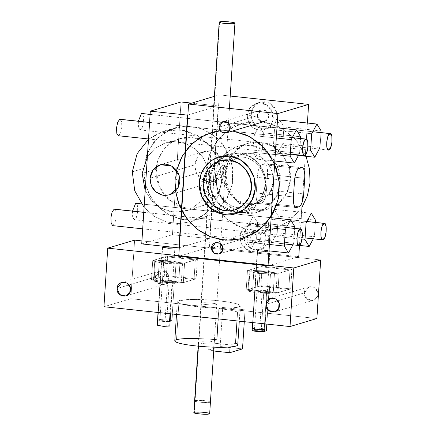 <?xml version="1.0" encoding="UTF-8"?>
<svg xmlns="http://www.w3.org/2000/svg" width="436" height="436" viewBox="0 0 436 436"><rect width="100%" height="100%" fill="white"/><g stroke="black" fill="none" stroke-linecap="round" stroke-linejoin="round"><path stroke-width="0.33" stroke-dasharray="2.18 1.64" d="M209.618 179.332L211.972 193.366L220.256 204.838L232.546 211.079L245.997 210.643L255.556 205.438L262.368 196.707L265.404 185.791L264.189 174.34L258.924 164.1L250.395 156.633L239.909 153.074L229.064 153.968L221.586 157.57L215.526 163.364L211.416 170.841L209.618 179.332L199.383 182.39L209.618 179.332C210.245 163.642 224.535 151.025 239.424 153.02C254.362 154.202 266.837 169.669 265.437 185.278C264.81 200.969 250.526 213.58 235.636 211.591C220.698 210.403 208.223 194.941 209.618 179.332M239.048 207.814C251.954 209.542 264.336 198.609 264.881 185.011C266.091 171.484 255.278 158.083 242.329 157.053C229.429 155.33 217.046 166.263 216.501 179.855C215.291 193.382 226.099 206.789 239.048 207.814L236.236 212.485C221.297 211.302 208.822 195.835 210.223 180.226C210.85 164.536 225.134 151.924 240.023 153.913C254.962 155.102 267.437 170.569 266.042 186.172C265.415 201.863 251.125 214.479 236.236 212.485L239.048 207.814C226.099 206.789 215.291 193.382 216.501 179.855C217.046 166.263 229.429 155.33 242.329 157.053C255.278 158.083 266.091 171.484 264.881 185.011C264.336 198.609 251.954 209.542 239.048 207.814M236.236 212.485C221.297 211.302 208.822 195.835 210.223 180.226C210.85 164.536 225.134 151.924 240.023 153.913C254.962 155.102 267.437 170.569 266.042 186.172C265.415 201.863 251.125 214.479 236.236 212.485M224.862 176.286L226.9 188.45L234.078 198.391L244.732 203.803L256.384 203.421L264.668 198.909L270.576 191.344L273.203 181.883L272.157 171.958L267.59 163.086L260.199 156.617L251.109 153.532L241.708 154.306L229.979 162.448L224.862 176.286L203.1 182.788L224.862 176.286C225.401 162.688 237.789 151.755 250.689 153.483C263.638 154.508 274.446 167.915 273.236 181.441C272.691 195.039 260.308 205.972 247.408 204.244C234.459 203.214 223.652 189.813 224.862 176.286M225.63 172.738L228.36 189.022L237.969 202.326L252.231 209.563L267.829 209.057L278.915 203.018L286.823 192.897L290.338 180.226L288.937 166.944L282.822 155.069L272.931 146.409L260.766 142.283L248.188 143.313L239.511 147.493L232.481 154.219L227.712 162.884L225.63 172.738L215.395 175.795L217.477 165.947L222.246 157.276L229.276 150.551L237.947 146.376L250.531 145.341L262.69 149.466L272.582 158.126L278.697 170.002L280.103 183.289L276.582 195.955L268.68 206.075L257.589 212.114L241.991 212.621L227.734 205.383L218.12 192.08L215.395 175.795L225.63 172.738C226.36 154.535 242.934 139.901 260.205 142.218C277.536 143.591 292 161.533 290.381 179.637C289.657 197.835 273.078 212.468 255.812 210.157C238.481 208.784 224.011 190.843 225.63 172.738M215.395 175.795C216.12 157.598 232.693 142.964 249.964 145.275C267.295 146.649 281.765 164.59 280.141 182.695C279.416 200.892 262.843 215.526 245.572 213.215C228.241 211.841 213.771 193.9 215.395 175.795M132.533 211.095L132.648 217.09L134.234 219.749L136.326 217.537L137.705 211.792L137.569 205.89L135.988 203.285M141.4 203.934L306.835 221.559L141.4 203.934M135.994 203.285L135.64 203.318M112.69 225.635L114.777 223.417L116.161 217.678L116.02 211.771L114.445 209.166L114.096 209.198M143.771 212.359L180.984 216.327L143.771 212.359M181.322 216.365L286.414 227.559L181.322 216.365M261.873 202.795L259.316 203.558L296.529 207.525L259.316 203.558A11.832 3.728 -83.9 0 1 256.232 192.99A11.832 3.728 96.1 0 0 258.82 203.607A11.832 3.728 96.1 0 0 259.316 203.558L261.873 202.795A11.832 3.728 96.1 0 0 266.472 189.933L303.685 193.895L266.472 189.933L267.481 174.313L304.693 178.28L267.481 174.313A11.832 3.728 96.1 0 0 264.892 163.696A11.832 3.728 96.1 0 0 264.396 163.745L301.614 167.713L264.396 163.745L261.84 164.514A11.832 3.728 96.1 0 0 257.24 177.37L294.453 181.338L257.24 177.37A11.832 3.728 -83.9 0 1 261.84 164.514L299.052 168.476L261.84 164.514L264.396 163.745A11.832 3.728 -83.9 0 1 267.481 174.313L266.472 189.933A11.832 3.728 -83.9 0 1 261.873 202.795L299.085 206.757L261.873 202.795M293.444 196.958L256.232 192.99L257.24 177.37L256.232 192.99L293.444 196.958M194.363 412.358L193.938 412.641L194.363 412.358L219.613 21.887L194.363 412.358L203.138 412.265L207.847 412.903L209.678 413.66M179.022 300.66C184.079 298.982 203.263 299.036 219.03 300.775C236.503 302.884 243.016 304.96 238.563 307.004C233.5 308.683 214.316 308.628 198.554 306.895C181.076 304.786 174.564 302.709 179.022 300.66L192.739 299.434L214.103 300.306L232.938 302.851L238.427 304.393L240.269 305.87L237.778 307.211L230.873 308.039L208.539 307.74L186.352 305.156L179.61 303.451L177.31 301.799L179.022 300.66L176.493 339.709L179.022 300.66M201.35 303.042C197.584 303.979 213.389 305.663 216.234 304.628C219.995 303.69 204.19 302.006 201.35 303.042C204.19 302.006 219.995 303.69 216.234 304.628C213.389 305.663 197.584 303.979 201.35 303.042M237.745 344.914A31.545 3.919 3.7 0 0 235.571 343.312L237.587 312.072A31.545 3.919 3.7 0 0 218.861 308.623L216.839 339.857A31.545 3.919 3.7 0 0 176.493 339.709A31.545 3.919 3.7 0 0 174.787 340.843M237.015 320.907L237.587 312.072L245.043 309.849L244.28 321.681L245.043 309.849L222.72 307.467L220.191 346.516L208.653 349.961L209.16 342.151A7.886 0.981 3.7 0 0 198.821 342.086A7.886 0.981 3.7 0 0 203.705 343.644A7.886 0.981 3.7 0 0 211.455 343.95A7.886 0.981 3.7 0 0 213.978 343.176L230.224 344.909L235.571 343.312L230.224 344.909L230.094 346.963L230.224 344.909L213.978 343.176A7.886 0.981 -176.3 0 1 214.136 343.388A7.886 0.981 -176.3 0 1 203.705 343.644A7.886 0.981 -176.3 0 1 198.396 342.369A7.886 0.981 -176.3 0 1 198.821 342.086A7.886 0.981 -176.3 0 1 209.16 342.151L216.839 339.857L209.16 342.151L208.653 349.961A7.886 0.981 -176.3 0 1 213.477 350.985L213.978 343.176L213.477 350.985A7.886 0.981 -176.3 0 0 208.653 349.961L220.191 346.516L222.72 307.467L218.861 308.623L222.72 307.467L245.043 309.849L237.587 312.072A31.545 3.919 -176.3 0 0 218.861 308.623L218.196 318.901M198.723 338.592A31.545 3.919 -176.3 0 1 214.468 339.611M242.52 348.893L220.191 346.516L242.52 348.893M198.821 342.086L195.034 400.657L194.609 400.94L196.87 401.779L202.413 402.428L207.999 402.499L210.348 401.959L208.517 401.207L203.808 400.57L195.034 400.657L198.821 342.086M195.034 400.657C197.879 399.621 213.684 401.305 209.923 402.243C207.078 403.278 191.273 401.594 195.034 400.657M252.172 330.21L252.281 330.221A6.311 0.785 -176.3 0 1 252.504 330.134A6.311 0.785 -176.3 0 1 259.665 330.074L254.477 329.518L252.172 330.21L254.7 291.161L252.281 330.221L254.7 291.161L257 290.474L254.477 329.518L252.172 330.21M257 290.474L262.189 291.025L259.665 330.074L254.477 329.518L257 290.474L262.189 291.025A6.311 0.785 -176.3 0 1 263.829 291.199L268.908 291.744L267.154 292.267A6.311 0.785 -176.3 0 1 266.609 292.431L266.603 292.431A6.311 0.785 -176.3 0 1 258.935 292.333A6.311 0.785 -176.3 0 1 254.804 291.172L256.951 290.49L252.618 290.027L248.596 291.226L256.864 292.938L269.225 293.428L273.241 292.224L268.859 291.755L273.317 292.202L265.05 290.49L252.689 290.005L257 290.474M252.281 330.221L264.63 331.311A6.311 0.785 -176.3 0 0 261.306 330.248L259.665 330.074A6.311 0.785 -176.3 0 1 261.306 330.248L263.829 291.199L261.306 330.248A6.311 0.785 3.7 0 0 259.665 330.074L262.189 291.025A6.311 0.785 -176.3 0 1 263.829 291.199L268.908 291.744L267.154 292.267L265.11 323.899L267.154 292.267A6.311 0.785 -176.3 0 1 266.609 292.431L264.216 329.469L266.603 292.431A6.311 0.785 -176.3 0 1 258.935 292.333A6.311 0.785 -176.3 0 1 254.684 291.313A6.311 0.785 -176.3 0 1 254.804 291.172L252.281 330.221L264.08 331.474A6.311 0.785 3.7 0 0 264.085 331.474L264.63 331.311A6.311 0.785 3.7 0 0 261.306 330.248L259.665 330.074A6.311 0.785 3.7 0 0 252.504 330.134A6.311 0.785 3.7 0 0 252.281 330.221A6.311 0.785 3.7 0 0 252.161 330.357M268.908 291.744L266.821 324.079L268.908 291.744M270.484 273.901L274.506 272.702L273.241 292.224L269.225 293.428L270.484 273.901L269.225 293.428L256.864 292.938L258.123 273.416L270.484 273.901L274.506 272.702L265.769 271.77A6.311 0.785 -176.3 0 1 267.748 272.925A6.311 0.785 -176.3 0 1 259.682 272.751A6.311 0.785 -176.3 0 1 256.292 271.563A6.311 0.785 -176.3 0 1 262.674 271.437L253.883 270.505L249.861 271.704L258.123 273.416L256.864 292.938L248.596 291.226L249.861 271.704L248.596 291.226L252.618 290.027L253.883 270.505L249.861 271.704L258.123 273.416L270.484 273.901M273.241 292.224L277.863 292.714L290.665 288.894L260.892 285.722L248.095 289.542L265.05 290.49L273.317 292.202L274.506 272.702L279.127 273.192L277.863 292.714L273.241 292.224M249.354 270.02L253.883 270.505L252.618 290.027L248.095 289.542L249.354 270.02L262.156 266.194L260.892 285.722L248.095 289.542L249.354 270.02L262.674 271.437A6.311 0.785 -176.3 0 1 265.769 271.77L274.582 272.68L266.314 270.969L253.883 270.505L266.314 270.969L274.506 272.702L279.127 273.192L291.924 269.366L290.665 288.894L260.892 285.722L262.156 266.194L291.924 269.366L290.665 288.894L277.863 292.714L279.127 273.192L291.924 269.366L262.156 266.194L249.354 270.02M265.769 271.77A6.311 0.785 -176.3 0 1 267.748 272.925A6.311 0.785 -176.3 0 1 259.682 272.751A6.311 0.785 -176.3 0 1 256.292 271.563A6.311 0.785 -176.3 0 1 262.674 271.437L265.769 271.77L262.674 271.437A6.311 0.785 -176.3 0 1 265.769 271.77M157.63 320.133L157.739 320.144A6.311 0.785 -176.3 0 1 157.963 320.057A6.311 0.785 -176.3 0 1 165.124 319.997L159.936 319.441L157.63 320.133L160.159 281.084L157.739 320.144L160.159 281.084L162.459 280.397L167.647 280.948L165.124 319.997A6.311 0.785 3.7 0 0 157.963 320.057A6.311 0.785 3.7 0 0 157.739 320.144L169.539 321.397A6.311 0.785 3.7 0 0 169.544 321.397L170.089 321.234A6.311 0.785 3.7 0 0 166.765 320.171L159.936 319.441L162.459 280.397L159.936 319.441L157.63 320.133M160.159 281.084L162.41 280.413L158.077 279.95L154.055 281.149L162.323 282.86L174.683 283.351L178.7 282.147L174.318 281.678L172.612 282.19A6.311 0.785 -176.3 0 1 172.067 282.354L172.062 282.354A6.311 0.785 -176.3 0 1 164.394 282.255A6.311 0.785 -176.3 0 1 160.263 281.095L160.159 281.084M164.394 282.255A6.311 0.785 -176.3 0 1 160.143 281.236A6.311 0.785 -176.3 0 1 160.263 281.095L157.739 320.144A6.311 0.785 3.7 0 0 157.619 320.28A6.311 0.785 3.7 0 0 162.437 321.359A6.311 0.785 3.7 0 0 169.539 321.397A6.311 0.785 -176.3 0 1 161.865 321.299A6.311 0.785 -176.3 0 1 157.739 320.144L169.539 321.397A6.311 0.785 -176.3 0 1 169.539 321.397L170.089 321.234A6.311 0.785 -176.3 0 0 166.765 320.171L165.124 319.997A6.311 0.785 -176.3 0 1 166.765 320.171A6.311 0.785 3.7 0 0 165.124 319.997L167.647 280.948A6.311 0.785 -176.3 0 1 169.288 281.122L178.776 282.125L170.509 280.413L158.148 279.928L167.647 280.948A6.311 0.785 -176.3 0 1 169.288 281.122L166.765 320.171L169.288 281.122L174.367 281.667L172.28 314.007L174.367 281.667L172.612 282.19A6.311 0.785 -176.3 0 1 172.067 282.354A6.311 0.785 -176.3 0 1 164.394 282.255M170.035 313.767L172.067 282.354L170.035 313.767M171.844 320.711L166.765 320.171L171.844 320.711M154.055 281.149L158.077 279.95L159.336 260.428L155.32 261.627L154.055 281.149L155.32 261.627L163.582 263.339L162.323 282.86L154.055 281.149M175.942 263.824L174.683 283.351L162.323 282.86L163.582 263.339L175.942 263.824L179.964 262.625L178.7 282.147L174.683 283.351L175.942 263.824L179.964 262.625L171.228 261.693A6.311 0.785 -176.3 0 1 173.206 262.848A6.311 0.785 -176.3 0 1 165.14 262.674A6.311 0.785 -176.3 0 1 161.745 261.486A6.311 0.785 -176.3 0 1 168.133 261.36L159.336 260.428L158.077 279.95L170.509 280.413L178.7 282.147L183.322 282.637L196.118 278.817L166.35 275.645L153.554 279.465L158.077 279.95L153.554 279.465L154.813 259.943L159.336 260.428L155.32 261.627L163.582 263.339L175.942 263.824M170.569 313.827L172.612 282.19L170.569 313.827M178.7 282.147L179.964 262.625L184.586 263.115L183.322 282.637L178.7 282.147M196.118 278.817L183.322 282.637L184.586 263.115L197.383 259.289L196.118 278.817L166.35 275.645L167.615 256.117L197.383 259.289L196.118 278.817M166.35 275.645L153.554 279.465L154.813 259.943L167.615 256.117L166.35 275.645M179.964 262.625L184.586 263.115L197.383 259.289L167.615 256.117L154.813 259.943L171.773 260.892L179.964 262.625L171.773 260.892L159.413 260.406L168.133 261.36A6.311 0.785 -176.3 0 1 171.228 261.693L179.964 262.625M171.228 261.693A6.311 0.785 -176.3 0 1 173.206 262.848A6.311 0.785 -176.3 0 1 165.14 262.674A6.311 0.785 -176.3 0 1 161.745 261.486A6.311 0.785 -176.3 0 1 168.133 261.36L171.228 261.693L168.133 261.36A6.311 0.785 -176.3 0 1 171.228 261.693M304.366 292.861L306.917 298.982L313.097 300.371L317.027 297.03L317.463 291.662L314.149 287.411L309.031 286.774L304.366 292.861L265.971 304.333L304.366 292.861C304.535 283.749 318.76 285.264 317.762 294.289C317.588 303.396 303.363 301.881 304.366 292.861M155.51 277.002L158.066 283.122L164.241 284.517L168.171 281.171L168.607 275.803L165.299 271.552L160.181 270.914L155.51 277.002L117.115 288.474L155.51 277.002C155.685 267.889 169.909 269.404 168.906 278.43C168.737 287.537 154.513 286.021 155.51 277.002M209.662 238.705L179.289 247.779L209.662 238.705L172.449 234.737L141.733 243.915L172.449 234.737L181.033 101.98L172.449 234.737L209.662 238.705L218.245 105.943L191.72 103.119L218.245 105.943L209.662 238.705M187.872 115.017L218.245 105.943L187.872 115.017M194.87 164.819L196.124 172.307L200.538 178.422L207.095 181.752L214.267 181.518L223.003 174.089L223.973 162.154L216.616 152.714L205.236 151.292L198.02 156.306L194.87 164.819L150.071 178.204L194.87 164.819C196.364 155.429 201.661 150.747 210.762 150.785C219.744 152.676 224.371 158.41 224.638 167.991C223.145 177.381 217.842 182.063 208.746 182.025C199.764 180.133 195.137 174.4 194.87 164.819M205.906 170.634L206.593 183.965L210.299 196.838L216.817 208.495L225.766 218.245L236.606 225.526L248.711 229.897L261.36 231.107L273.813 229.08L289.766 220.894L301.952 207.4L290.441 220.365L275.443 228.562L258.559 231.118L241.62 227.75L226.442 218.823L214.67 205.302L207.574 188.641L205.906 170.634L175.19 179.812L176.602 170.389L175.19 179.812L205.906 170.634L209.939 153.036L219.281 137.989L232.889 127.154L249.278 121.737L266.625 122.325L283.019 128.86L296.654 140.615L306.028 156.301L295.406 139.177L279.765 127.029L261.197 121.486L242.203 123.29L228.246 130.015L216.932 140.833L209.258 154.785L205.906 170.634M220.224 130.707L232.77 130.942L220.224 130.707M175.583 191.181L175.19 179.812L175.583 191.181M118.32 135.743L120.412 133.525L121.791 127.781L121.649 121.878L120.074 119.273L119.726 119.306M149.581 122.489L186.793 126.451L149.581 122.489M187.131 126.489L292.251 137.689L187.131 126.489M138.348 121.219L138.446 127.258L140.043 129.944L142.136 127.726L143.515 121.987L143.373 116.085L141.798 113.474L141.449 113.513M150.104 114.434L187.317 118.396L150.104 114.434M187.654 118.434L312.759 131.759L187.654 118.434M296.442 257.371L268.047 265.851L296.442 257.371M307.407 123.028L301.952 207.4L307.407 123.028M301.636 212.234L299.488 245.424L301.636 212.234M209.449 247.158L178.733 256.341L209.449 247.158L219.297 94.879L209.449 247.158L298.764 256.673L209.449 247.158M214.392 96.345L219.297 94.879L214.392 96.345M230.219 96.04L219.297 94.879L230.219 96.04M259.251 125.928L276.974 127.813L259.251 125.928L263.426 132.816L262.352 149.412L257.104 159.118L252.929 152.229L254.003 135.634L259.251 125.928L263.426 132.816L300.638 136.784L263.426 132.816L262.352 149.412L299.565 153.379L262.352 149.412L257.104 159.118L274.827 161.004L257.104 159.118L252.929 152.229L275.241 154.606L252.929 152.229L254.003 135.634L276.315 138.01L254.003 135.634L259.251 125.928M298.709 154.96L299.565 153.379L300.529 138.495L299.565 153.379L298.709 154.96M311.685 133.748L274.473 129.786L279.721 120.08L283.896 126.969L282.822 143.564L277.574 153.27L273.399 146.376L274.473 129.786L311.685 133.748M310.612 150.344L273.399 146.376L310.612 150.344M298.426 155.489L277.574 153.27L298.426 155.489M319.223 149.036L320.035 147.526L282.822 143.564L320.035 147.526L321.005 132.566L320.035 147.526L319.223 149.036M321.109 130.931L283.896 126.969L321.109 130.931M274.473 129.786L279.721 120.08L283.896 126.969L282.822 143.564L277.574 153.27L273.399 146.376L274.473 129.786M253.414 215.798L271.159 217.689L253.414 215.798L257.589 222.692L256.515 239.288L251.272 248.989L247.098 242.1L248.171 225.505L253.414 215.798L257.589 222.692L294.801 226.655L257.589 222.692L256.515 239.288L293.728 243.25L256.515 239.288L251.272 248.989L269.012 250.88L251.272 248.989L247.098 242.1L269.426 244.482L247.098 242.1L248.171 225.505L270.5 227.886L248.171 225.505L253.414 215.798M292.878 244.83L293.728 243.25L294.692 228.371L293.728 243.25L292.878 244.83M243.653 236.356L245.152 242.53L249.103 247.441L254.662 250.035L260.657 249.774L268.298 243.272L269.148 232.829L262.712 224.567L252.755 223.325L246.095 228.175L243.653 236.356L239.816 237.506L242.258 229.325L248.912 224.469L258.87 225.717L265.306 233.979L264.456 244.416L256.815 250.918L250.82 251.185L245.261 248.585L241.31 243.68L239.816 237.506L243.653 236.356C244.274 228.028 248.536 223.51 256.45 222.812C264.396 223.744 268.827 228.388 269.759 236.737C269.137 245.07 264.875 249.588 256.962 250.286C249.016 249.354 244.58 244.71 243.653 236.356M239.816 237.506C240.432 229.173 244.7 224.66 252.613 223.962C260.554 224.889 264.99 229.532 265.916 237.887C265.301 246.22 261.033 250.733 253.12 251.43C245.179 250.498 240.743 245.86 239.816 237.506M249.992 236.803L252.324 241.549L257.278 242.552L260.548 239.762L260.913 235.293L258.156 231.75L253.888 231.216L249.992 236.803L211.596 248.275L249.992 236.803C249.501 229.205 261.382 229.374 261.175 236.966C261.665 244.563 249.784 244.389 249.992 236.803M251.076 115.208L252.575 121.382L256.521 126.293L262.085 128.887L268.08 128.625L275.721 122.124L276.571 111.681L270.129 103.419L260.178 102.177L253.518 107.027L251.076 115.208L247.234 116.358L249.675 108.177L256.335 103.321L266.292 104.569L272.729 112.831L271.879 123.268L264.238 129.77L258.243 130.037L252.684 127.437L248.733 122.532L247.234 116.358L251.076 115.208C251.692 106.88 255.959 102.362 263.873 101.664C271.813 102.596 276.25 107.24 277.182 115.589C276.56 123.922 272.293 128.435 264.38 129.138C256.439 128.206 252.003 123.562 251.076 115.208M247.234 116.358C247.855 108.024 252.122 103.512 260.03 102.814C267.976 103.741 272.413 108.384 273.339 116.739C272.723 125.072 268.456 129.585 260.543 130.282C252.602 129.35 248.166 124.712 247.234 116.358M257.409 115.654L259.747 120.401L264.696 121.404L267.971 118.614L268.336 114.145L265.579 110.602L261.311 110.068L257.409 115.654L219.014 127.127L257.409 115.654C256.924 108.057 268.805 108.226 268.598 115.818C269.083 123.415 257.207 123.241 257.409 115.654M288.763 289.428L275.966 293.254L277.231 273.726L290.027 269.906L288.763 289.428L258.995 286.256L246.198 290.082L247.457 270.554L260.259 266.734L258.995 286.256L246.198 290.082L275.966 293.254L288.763 289.428L258.995 286.256L260.259 266.734L247.457 270.554L277.231 273.726L290.027 269.906L260.259 266.734L290.027 269.906L288.763 289.428M277.231 273.726L275.966 293.254L246.198 290.082L247.457 270.554L277.231 273.726M194.053 279.383L181.251 283.204L182.515 263.682L195.312 259.856L194.053 279.383L164.279 276.211L151.483 280.032L152.747 260.51L165.544 256.684L164.279 276.211L151.483 280.032L181.251 283.204L194.053 279.383L164.279 276.211L165.544 256.684L152.747 260.51L182.515 263.682L195.312 259.856L165.544 256.684L195.312 259.856L194.053 279.383M182.515 263.682L181.251 283.204L151.483 280.032L152.747 260.51L182.515 263.682M252.608 328.128L252.27 328.357L252.608 328.128L257.66 250.035L264.679 249.964L269.911 251.076L263.562 251.452L257.316 250.264L257.66 250.035L252.608 328.128L260.156 328.106L264.859 329.175L259.627 328.057L252.608 328.128M257.66 250.035C259.932 249.207 272.576 250.558 269.568 251.305C267.295 252.133 254.651 250.787 257.66 250.035M157.57 324.967L157.227 325.196L157.57 324.967L162.623 246.874L157.57 324.967L164.59 324.896L169.822 326.008M167.598 246.672L173.174 247.267L167.598 246.672M274.102 209.302L311.32 213.264L274.102 209.302L278.277 216.191L277.203 232.786L271.96 242.492L267.786 235.604L268.859 219.008L274.102 209.302L278.277 216.191L315.49 220.158L278.277 216.191L277.203 232.786L314.421 236.748L277.203 232.786L271.96 242.492L299.189 245.392L271.96 242.492L267.786 235.604L304.998 239.566L267.786 235.604L268.859 219.008L306.072 222.97L268.859 219.008L274.102 209.302M313.293 238.83L314.421 236.748L315.348 222.393L314.421 236.748L313.293 238.83M143.809 168.378L144.398 179.806L147.575 190.837L153.161 200.827L160.83 209.187L170.122 215.428L180.499 219.177L191.339 220.213L202.015 218.474L216.098 211.138L226.682 198.985L232.421 183.556L232.59 166.803L227.167 150.856L216.839 137.732L202.914 129.094L187.158 126.042L200.467 128.211L212.692 134.413L222.752 144.082L229.734 156.361L233.015 170.144L232.301 184.194L227.657 197.252L219.499 208.146L208.555 215.907L195.813 219.826L182.412 219.564L169.555 215.133L158.393 206.942L149.924 195.715L144.916 182.466L143.809 168.378L132.293 171.822L143.809 168.378L147.864 151.902L157.314 138.245L170.901 129.225L186.821 126.042L174.918 127.797L162.96 133.563L153.259 142.834L146.681 154.791L143.809 168.378M148.502 139.237L163.402 131.241L180.755 129.814L197.53 135.503L211.177 147.45L219.608 163.832L221.543 182.155L216.692 199.623L205.787 213.591L190.494 221.919L178.046 223.673L165.511 221.684L153.886 216.109L144.093 207.389L154.191 216.31L166.203 221.897L179.114 223.668L191.845 221.488L203.329 215.531L212.588 206.304L218.856 194.576L221.602 181.338L220.594 167.697L215.918 154.802L207.972 143.738L197.41 135.438L185.137 130.587L172.171 129.606L159.609 132.577L148.502 139.237M156.251 169.184L159.08 186.03L169.015 199.792L183.769 207.285L199.906 206.757L211.378 200.511L219.553 190.042L223.194 176.934L221.739 163.195L215.417 150.91L205.187 141.951L192.603 137.678L179.583 138.752L170.612 143.073L163.342 150.028L158.41 158.998L156.251 169.184L142.174 173.392L156.251 169.184C157.009 150.36 174.155 135.22 192.02 137.613C209.945 139.035 224.911 157.592 223.237 176.324C222.485 195.148 205.34 210.288 187.475 207.896C169.544 206.473 154.578 187.916 156.251 169.184M147.352 157.004L155.2 148.256L165.506 142.959L175.594 141.656L185.687 143.618L174.874 141.64L164.143 143.395L154.633 148.709L147.352 157.004M181.61 211.918L192.031 208.359L200.674 201.394L206.599 191.764L209.16 180.531L208.076 168.906L203.47 158.159L195.84 149.455L186.014 143.744L195.404 149.096L202.849 157.2L207.612 167.244L209.236 178.248L207.552 189.12L202.729 198.8L195.241 206.326L185.829 210.964L173.85 212.147L162.105 208.779L152.115 201.29L145.177 190.652L151.292 200.38L159.99 207.629L170.345 211.629L181.267 211.967M130.822 298.698L103.948 306.726L130.822 298.698L134.61 240.127L130.822 298.698L316.89 318.52L130.822 298.698M320.678 259.949L141.923 240.906L320.678 259.949M245.997 210.643L235.756 213.7M229.064 153.968L218.823 157.025M256.384 203.421L234.628 209.923M241.708 154.306L219.951 160.808M267.829 209.057L257.589 212.114M248.188 143.313L237.947 146.376M134.234 219.749L305.102 237.958M141.346 203.852L306.873 221.488M142.708 228.835L179.921 232.797M180.253 232.835L284.446 243.931M143.776 212.288L180.989 216.256M181.327 216.289L286.452 227.494M296.033 207.574L258.82 203.607M302.11 167.664L264.892 163.696M194.685 401.093L213.722 106.733M213.978 347.176L229.418 108.406M240.269 305.87L239.282 321.147M177.31 301.799L176.493 314.454M214.136 343.388L210.348 401.959M198.396 342.369L198.151 346.157M254.684 291.313L252.286 328.422M160.143 281.236L157.619 320.28M313.097 300.371L274.702 311.844M309.031 286.774L270.636 298.246M164.241 284.517L125.846 295.99M160.181 270.914L121.78 282.386M214.267 181.518L169.473 194.903M205.236 151.292L160.443 164.677M273.813 229.08L243.097 238.258M242.203 123.29L211.487 132.468M148.518 138.959L185.731 142.921M186.068 142.959L290.283 154.061M149.586 122.418L186.799 126.38M187.137 126.418L292.289 137.618M140.043 129.944L328.488 150.022M150.109 114.363L187.322 118.325M187.66 118.363L312.797 131.694M260.657 249.774L256.815 250.918M252.755 223.325L248.912 224.469M257.278 242.552L218.883 254.025M253.888 231.216L215.493 242.689M268.08 128.625L264.238 129.77M260.178 102.177L256.335 103.321M261.311 110.068L222.916 121.54M252.64 322.569L257.316 250.264M264.859 329.175L269.911 251.076M158.05 312.492L162.279 247.103M170.133 321.223L174.874 247.915M202.015 218.474L190.494 221.919M174.918 127.797L163.402 131.241M199.906 206.757L185.829 210.964M179.583 138.752L165.506 142.959"/><path stroke-width="0.65" d="M199.383 182.39L201.176 173.899L205.285 166.427L211.351 160.628L218.823 157.025L229.674 156.137L240.154 159.696L248.684 167.162L253.954 177.398L255.164 188.848L252.128 199.77L245.315 208.495L235.756 213.7L222.311 214.136L210.016 207.896L201.732 196.429L199.383 182.39C200.01 166.699 214.299 154.088 229.183 156.077C244.122 157.265 256.597 172.732 255.202 188.336C254.575 204.026 240.285 216.643 225.396 214.648C210.457 213.466 197.982 197.999 199.383 182.39M203.1 182.788L208.223 168.95L219.951 160.808L229.352 160.034L238.443 163.119L245.833 169.588L250.395 178.46L251.447 188.385L248.82 197.846L242.912 205.411L234.628 209.923L222.976 210.299L212.321 204.893L205.143 194.952L203.1 182.788C203.645 169.19 216.027 158.257 228.933 159.985C241.882 161.009 252.689 174.416 251.479 187.943C250.934 201.541 238.552 212.468 225.652 210.746C212.703 209.716 201.89 196.314 203.1 182.788M141.346 203.852L135.64 203.318L132.533 211.095M135.64 203.318L141.4 203.934L135.994 203.285M306.835 221.559L324.438 223.357L326.014 225.968L326.155 231.87L324.771 237.615L322.684 239.827L321.147 237.418L320.912 231.859L322.111 226.159L324.09 223.395L306.835 221.559M324.09 223.395C327.589 221.853 326.46 239.266 323.027 239.795C319.528 241.337 320.656 223.924 324.09 223.395M114.096 209.198L143.771 212.359L114.096 209.198L112.117 211.961L110.918 217.662L111.153 223.221L112.69 225.635L142.708 228.835M180.984 216.327L181.322 216.365L180.984 216.327M286.414 227.559L300.508 228.987L302.088 231.598L302.224 237.5L300.845 243.239L298.753 245.457L297.216 243.043L296.981 237.489L298.18 231.789L300.159 229.025L286.414 227.559M300.159 229.025C303.658 227.478 302.535 244.896 299.101 245.424C295.597 246.967 296.725 229.554 300.159 229.025M299.085 206.757L296.529 207.525A11.832 3.728 -83.9 0 1 293.444 196.958L294.453 181.338A11.832 3.728 -83.9 0 1 299.052 168.476L301.614 167.713A11.832 3.728 -83.9 0 1 304.693 178.28L303.685 193.895A11.832 3.728 -83.9 0 1 299.085 206.757L296.529 207.525A11.832 3.728 -83.9 0 1 296.033 207.574A11.832 3.728 -83.9 0 1 293.444 196.958L294.453 181.338A11.832 3.728 -83.9 0 1 299.052 168.476L301.614 167.713A11.832 3.728 -83.9 0 1 302.11 167.664A11.832 3.728 -83.9 0 1 304.693 178.28L303.685 193.895A11.832 3.728 -83.9 0 1 299.085 206.757M194.685 401.093L193.938 412.641L196.2 413.481L201.743 414.124L207.329 414.2L209.678 413.66L213.978 347.176M219.613 21.887L228.388 21.8L233.097 22.438L234.928 23.19L232.579 23.735L226.993 23.658L221.45 23.015L219.188 22.176L219.613 21.887C222.458 20.852 238.263 22.536 234.503 23.473C231.658 24.509 215.853 22.825 219.613 21.887M194.363 412.358C197.208 411.322 213.013 413.006 209.253 413.944C206.408 414.979 190.603 413.295 194.363 412.358M176.493 314.454L174.787 340.843A31.545 3.919 3.7 0 0 206.01 346.789A31.545 3.919 3.7 0 0 237.745 344.914L239.282 321.147M198.723 338.592A31.545 3.919 -176.3 0 0 176.493 339.709A31.545 3.919 -176.3 0 0 206.942 346.849A31.545 3.919 -176.3 0 0 235.571 343.312L237.015 320.907M244.28 321.681L242.52 348.893L229.723 352.719L230.094 346.963L229.723 352.719L213.727 351.013L229.723 352.719L242.52 348.893L244.28 321.681M214.468 339.611A31.545 3.919 -176.3 0 1 216.839 339.857L218.196 318.901M252.286 328.422L252.161 330.357A6.311 0.785 3.7 0 0 256.978 331.436A6.311 0.785 3.7 0 0 264.08 331.474L264.211 329.469L264.08 331.474A6.311 0.785 -176.3 0 1 256.406 331.376A6.311 0.785 -176.3 0 1 252.281 330.221M264.63 331.311L266.385 330.788L264.63 331.311A6.311 0.785 -176.3 0 1 264.085 331.474L264.211 329.469L264.085 331.474A6.311 0.785 3.7 0 0 264.63 331.311L265.11 323.899L264.63 331.311M266.821 324.079L266.385 330.788L266.821 324.079M169.539 321.397L170.035 313.767L169.544 321.397A6.311 0.785 3.7 0 0 170.089 321.234A6.311 0.785 -176.3 0 1 169.544 321.397L170.035 313.767L169.539 321.397M170.089 321.234L171.844 320.711L170.089 321.234L170.569 313.827L170.089 321.234M172.28 314.007L171.844 320.711L172.28 314.007M265.971 304.333L270.636 298.246L275.754 298.883L279.067 303.134L278.631 308.503L274.702 311.844L268.522 310.454L265.971 304.333C266.14 295.221 280.364 296.736 279.367 305.761C279.193 314.868 264.968 313.353 265.971 304.333M117.115 288.474L121.78 282.386L126.903 283.024L130.211 287.275L129.775 292.643L125.846 295.99L119.671 294.594L117.115 288.474C117.289 279.362 131.514 280.877 130.511 289.902C130.342 299.009 116.118 297.494 117.115 288.474M179.289 247.779L178.945 247.882L187.529 115.12L187.872 115.017L187.529 115.12L178.945 247.882L179.289 247.779M141.733 243.915L150.316 111.158L181.033 101.98L150.316 111.158L187.529 115.12L150.316 111.158L141.733 243.915L178.945 247.882L141.733 243.915M191.72 103.119L181.033 101.98L191.72 103.119M150.071 178.204L153.221 169.686L160.443 164.677L171.822 166.1L179.18 175.539L178.204 187.469L169.473 194.903L162.301 195.137L155.745 191.807L151.33 185.692L150.071 178.204C151.57 168.808 156.867 164.132 165.969 164.17C174.95 166.061 179.578 171.795 179.845 181.376C178.346 190.766 173.048 195.448 163.947 195.41C154.965 193.519 150.344 187.785 150.071 178.204M301.952 207.4L307.456 195.568L310.045 182.597L309.555 169.244L306.028 156.301L309.555 169.244L310.045 182.597L307.456 195.568L301.952 207.4L301.636 212.234L301.952 207.4M176.602 170.389L181.409 157.527L189.186 146.474L199.437 137.934L211.487 132.468L220.224 130.707L205.34 134.762L192.39 143.286L182.52 155.521L176.602 170.389M232.77 130.942L249.823 136.615L264.287 147.908L274.484 163.516L279.242 181.643L278.015 200.195L270.941 217.041L258.837 230.235L243.097 238.258L231.99 240.22L220.665 239.604L209.651 236.432L199.47 230.857L190.597 223.145L183.447 213.651L178.362 202.827L175.583 191.181L179.583 206.015L187.284 219.248L198.086 229.859L211.144 237.02L225.461 240.181L239.914 239.097L253.392 233.849L264.843 224.84L273.388 212.779L278.364 198.593L279.383 183.382L276.364 168.323L269.546 154.584L259.453 143.231L246.869 135.144L232.77 130.942M119.726 119.306L149.581 122.489L119.726 119.306L117.747 122.069L116.548 127.77L116.783 133.329L118.32 135.743L148.518 138.959M186.793 126.451L187.131 126.489L186.793 126.451M292.251 137.689L306.137 139.095L307.718 141.705L307.854 147.608L306.475 153.347L304.383 155.565L302.846 153.15L302.617 147.591L303.81 141.896L305.794 139.128L292.251 137.689M305.794 139.128C309.293 137.585 308.165 155.003 304.731 155.532C301.232 157.074 302.355 139.656 305.794 139.128M141.449 113.513L150.104 114.434L141.449 113.513L141.798 113.474L141.449 113.513L138.348 121.219M187.317 118.396L187.654 118.434L187.317 118.396M312.759 131.759L330.243 133.552L331.823 136.157L331.96 142.065L330.581 147.804L328.488 150.022L326.951 147.608L326.717 142.049L327.916 136.348L329.894 133.585L312.759 131.759M329.894 133.585C333.398 132.043 332.27 149.461 328.837 149.989C325.338 151.532 326.46 134.114 329.894 133.585M298.764 256.673L296.442 257.371L298.764 256.673L299.488 245.424L298.764 256.673M268.047 265.851L277.896 113.573L308.612 104.395L307.407 123.028L308.612 104.395L230.219 96.04L308.612 104.395L277.896 113.573L268.047 265.851L178.733 256.341L188.581 104.057L214.392 96.345L188.581 104.057L277.896 113.573L188.581 104.057L178.733 256.341L268.047 265.851M276.974 127.813L296.464 129.89L291.215 139.596L276.315 138.01L291.215 139.596L290.142 156.192L275.241 154.606L290.142 156.192L294.316 163.08L274.827 161.004L294.316 163.08L298.709 154.96L294.316 163.08L290.142 156.192L291.215 139.596L296.464 129.89L276.974 127.813M300.529 138.495L300.638 136.784L296.464 129.89L300.638 136.784L300.529 138.495M279.721 120.08L316.934 124.042L311.685 133.748L310.612 150.344L314.787 157.233L298.426 155.489L314.787 157.233L319.223 149.036L314.787 157.233L310.612 150.344L311.685 133.748L316.934 124.042L279.721 120.08M321.005 132.566L321.109 130.931L316.934 124.042L321.109 130.931L321.005 132.566M271.159 217.689L290.627 219.766L285.384 229.472L270.5 227.886L285.384 229.472L284.31 246.068L269.426 244.482L284.31 246.068L288.485 252.956L269.012 250.88L288.485 252.956L292.878 244.83L288.485 252.956L284.31 246.068L285.384 229.472L290.627 219.766L271.159 217.689M294.692 228.371L294.801 226.655L290.627 219.766L294.801 226.655L294.692 228.371M211.596 248.275L215.493 242.689L219.76 243.223L222.518 246.765L222.153 251.24L218.883 254.025L213.929 253.022L211.596 248.275C211.106 240.677 222.987 240.846 222.78 248.438C223.27 256.036 211.389 255.861 211.596 248.275M219.014 127.127L222.916 121.54L227.183 122.075L229.941 125.617L229.576 130.086L226.3 132.876L221.352 131.874L219.014 127.127C218.529 119.529 230.41 119.698 230.203 127.29C230.688 134.888 218.812 134.713 219.014 127.127M252.27 328.357L257.976 329.507L264.761 329.3L257.97 329.507L252.27 328.357L252.64 322.569M157.57 324.967L157.227 325.196L163.473 326.384L169.822 326.008L170.133 321.223M162.623 246.874L167.598 246.672L162.279 247.103L168.525 248.291L174.874 247.915L173.174 247.267L162.623 246.874M311.32 213.264L306.072 222.97L304.998 239.566L309.173 246.454L299.189 245.392L309.173 246.454L313.293 238.83L309.173 246.454L304.998 239.566L306.072 222.97L311.32 213.264L315.49 220.158L311.32 213.264M315.348 222.393L315.49 220.158L315.348 222.393M187.158 126.042L186.821 126.042L187.158 126.042M132.293 171.822L137.144 153.657L148.502 139.237L137.144 153.657L132.293 171.822L134.74 190.766L144.093 207.389L134.74 190.766L132.293 171.822M142.174 173.392L147.352 157.004L142.174 173.392L145.177 190.652L142.174 173.392M185.687 143.618L186.014 143.744L185.687 143.618M181.61 211.918L181.267 211.967M316.89 318.52L290.011 326.553L293.799 267.982L320.678 259.949L316.89 318.52L290.011 326.553L103.948 306.726L107.736 248.155L134.61 240.127L107.736 248.155L293.799 267.982L320.678 259.949L316.89 318.52M103.948 306.726L290.011 326.553L293.799 267.982L107.736 248.155L103.948 306.726M141.923 240.906L134.61 240.127L141.923 240.906M305.102 237.958L322.684 239.827M306.873 221.488L324.438 223.357M179.921 232.797L180.253 232.835M284.446 243.931L298.753 245.457M114.445 209.166L143.776 212.288M180.989 216.256L181.327 216.289M286.452 227.494L300.508 228.987M213.722 106.733L219.188 22.176M229.418 108.406L234.928 23.19M198.151 346.157L194.609 400.94M185.731 142.921L186.068 142.959M290.283 154.061L304.383 155.565M120.074 119.273L149.586 122.418M186.799 126.38L187.137 126.418M292.289 137.618L306.137 139.095M141.798 113.474L150.109 114.363M187.322 118.325L187.66 118.363M312.797 131.694L330.243 133.552M264.696 121.404L226.3 132.876M157.227 325.196L158.05 312.492"/></g></svg>
